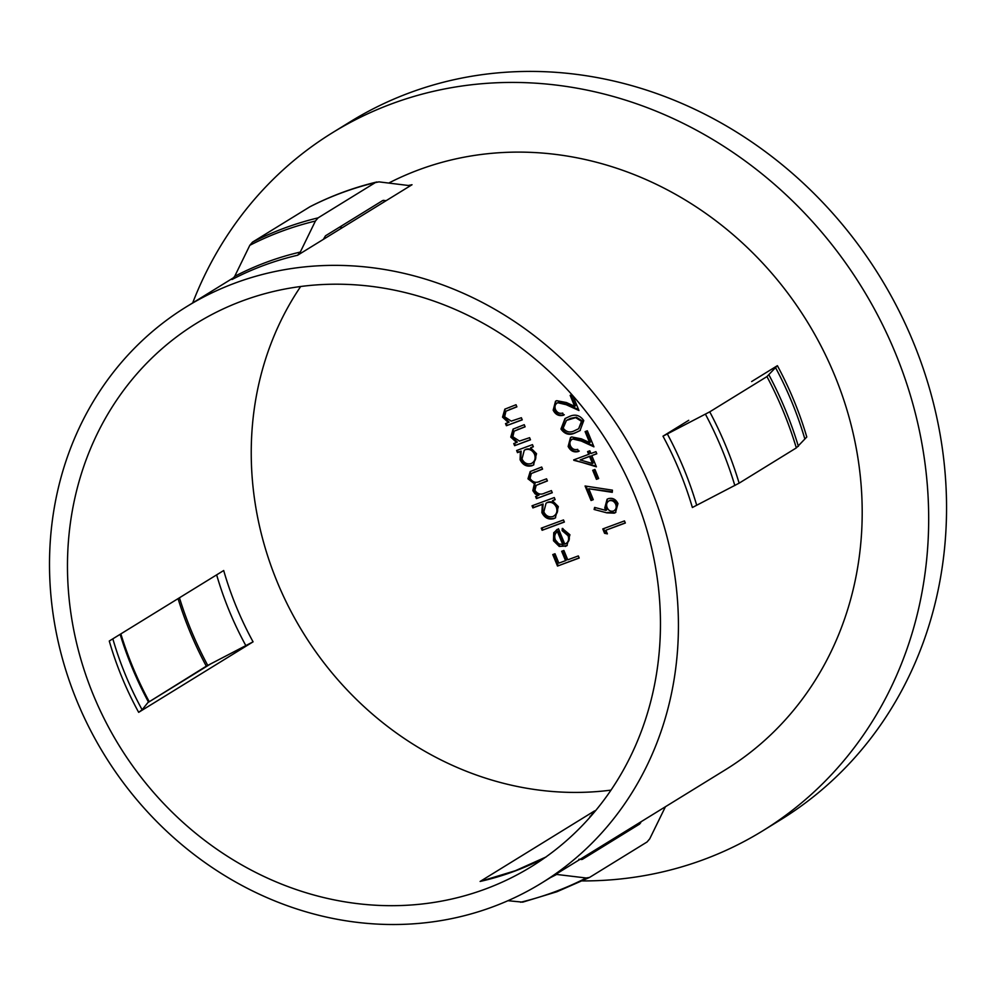 <?xml version="1.0" encoding="UTF-8"?>
<svg xmlns="http://www.w3.org/2000/svg" width="996" height="996" viewBox="0 0 996 996"><rect width="100%" height="100%" fill="white"/><g stroke="black" fill="none" stroke-linecap="round" stroke-linejoin="round"><path stroke-width="1.49" d="M242.725 300.78A319.118 287.458 58.4 0 1 622.649 468.979A319.118 287.458 58.4 0 1 531.391 866.62A319.118 287.458 58.4 0 1 485.214 889.104A319.118 287.458 58.4 0 1 105.277 720.905A319.118 287.458 58.4 0 1 196.536 323.264A319.118 287.458 58.4 0 1 242.725 300.78M210.803 663.809L147.906 702.578L142.117 709.762L138.668 712.339A319.118 287.458 58.4 0 1 109.274 641.026L223.689 570.521A319.118 287.458 58.4 0 0 253.071 641.835L206.309 666.175L147.906 702.578M492.559 906.933A338.466 304.876 58.4 0 1 89.603 728.537A338.466 304.876 58.4 0 1 186.389 306.805A338.466 304.876 58.4 0 1 235.367 282.951A338.466 304.876 58.4 0 1 638.336 461.347A338.466 304.876 58.4 0 1 541.538 883.078A338.466 304.876 58.4 0 1 492.559 906.933M388.739 183.065A338.466 304.876 58.4 0 1 419.142 169.694A338.466 304.876 58.4 0 1 822.098 348.09A338.466 304.876 58.4 0 1 725.312 769.833L541.538 883.078M192.676 302.921A410.028 369.342 58.4 0 1 332.614 132.63A410.028 369.342 58.4 0 1 391.951 103.733A410.028 369.342 58.4 0 1 880.103 319.841A410.028 369.342 58.4 0 1 762.861 830.751A410.028 369.342 58.4 0 1 703.512 859.648A410.028 369.342 58.4 0 1 582.448 880.925M332.614 132.63L350.492 121.612A410.028 369.342 58.4 0 1 409.829 92.715A410.028 369.342 58.4 0 1 897.981 308.835A410.028 369.342 58.4 0 1 780.727 819.733L762.861 830.751M555.743 874.339L586.171 877.986L589.483 877.451L556.889 891.756L522.701 902.152L507.96 900.708M665.44 806.723L649.741 838.819L647.051 841.981L589.856 877.239M408.734 185.517A338.466 304.876 58.4 0 1 412.02 184.733L408.348 185.48L378.966 181.87L375.293 182.617L318.085 217.875L315.408 221.037L300.294 252.063L297.617 255.237L323.376 239.364L325.48 235.815L382.688 200.557L386.274 200.594L323.376 239.364M339.487 227.188L342.524 227.561M583.768 420.586L579.996 430.633L575.613 432.687C569.749 435.663 564.856 434.443 560.96 429.027L564.993 418.569L569.015 416.664C574.953 413.788 579.871 415.095 583.768 420.586M596.405 466.825L573.684 459.891L588.698 454.338L587.578 451.611L589.806 450.79L590.927 453.516L595.932 451.661L596.803 453.778L591.798 455.633L596.405 466.825M593.28 499.681L591.064 500.515L585.075 485.998L612.44 490.157L612.266 492.335L588.773 488.75L593.28 499.681M607.373 533.856L604.572 533.296L602.779 528.938L624.467 520.908L625.339 523.025L605.867 530.221L607.373 533.856M530.47 439.809L514.621 445.673L513.749 443.556L516.6 442.498L510.761 437.107L513.065 429.114L524.245 424.694L525.116 426.811L514.148 431.156L512.865 436.758L519.476 441.066L529.598 437.692L530.47 439.809M525.054 426.662L514.148 431.156M552.282 492.721L536.433 498.598L535.562 496.481L538.313 495.46L535.101 493.892L532.823 490.63L534.391 483.732L527.967 478.827L530.196 471.556L541.687 467.024L542.559 469.141L531.316 473.523L530.059 478.478C532.785 482.45 536.221 483.321 540.38 481.093L546.555 478.815L547.427 480.931L536.197 485.351L534.927 490.281C537.479 494.128 540.753 495.062 544.737 493.082L551.411 490.605L552.282 492.721M564.371 522.053L542.123 530.283L541.251 528.166L563.499 519.937L564.371 522.053M579.199 558.034L557.511 566.064L552.768 554.573L554.996 553.751L558.856 563.126L565.541 560.661L561.669 551.286L563.898 550.464L567.757 559.827L578.327 555.917L579.199 558.034M611.034 790.114A319.118 287.458 58.4 0 1 303.021 632.51A319.118 287.458 58.4 0 1 300.668 286.524M564.832 544.19C568.293 542.546 569.363 539.72 568.081 535.736L562.13 530.631L562.267 528.415L569.924 534.752L566.861 545.708L559.229 546.418L553.49 540.766L553.751 532.673L558.482 528.764L564.832 544.19L566.649 543.206M532.897 507.91L532.026 505.794L554.274 497.564L555.145 499.681L552.407 500.702L558.333 506.615L555.295 517.92L553.788 518.655C548.547 519.937 544.588 517.932 541.886 512.629L542.359 504.412L532.897 507.91L533.607 507.474L532.798 505.507M517.484 452.632L516.613 450.516L532.462 444.652L533.333 446.768L530.594 447.777L536.52 453.703L533.495 465.008L531.976 465.742C526.735 467.024 522.775 465.02 520.086 459.704L520.422 451.549L517.484 452.632L518.194 452.196L517.385 450.229M522.253 419.851L506.391 425.715L505.52 423.599L508.383 422.541L502.544 417.15L504.835 409.157L516.015 404.737L516.887 406.854L505.931 411.199L504.636 416.801L511.247 421.109L521.369 417.735L522.253 419.851M516.824 406.704L505.931 411.199M606.913 512.865L594.114 509.479L594.624 507.425L605.954 510.413L604.746 508.047L607.087 499.245L608.282 498.672C612.565 497.564 615.789 499.195 617.968 503.578L615.503 512.579L614.308 513.164L606.913 512.865L594.114 509.479M598.671 478.528L596.442 479.35L592.707 470.286L594.923 469.452L598.671 478.528M570.409 445.747C572.028 448.972 574.443 450.18 577.668 449.358L578.539 451.474C573.97 452.719 570.509 451.039 568.143 446.457L570.484 437.518L571.654 436.945L581.403 438.838L589.632 442.598L585.1 431.617L587.329 430.795L593.94 446.831L581.191 441.004L572.7 438.999C570.098 440.381 569.339 442.635 570.409 445.747M572.912 395.81L578.975 410.539L566.226 404.712L557.748 402.72C555.145 404.102 554.386 406.356 555.457 409.456C557.075 412.68 559.491 413.888 562.715 413.079L563.587 415.195C559.017 416.428 555.556 414.759 553.178 410.178L555.519 401.226L556.702 400.666L566.45 402.558L574.667 406.318L570.148 395.337L571.916 394.69M557.748 402.72L558.457 402.272L557.748 402.72M641.2 821.663L639.669 824.041L582.461 859.299L578.875 859.262M688.734 420.312L662.987 436.186A338.466 304.876 58.4 0 1 692.369 507.499L739.132 483.16L796.327 447.901L806.785 436.995A338.466 304.876 58.4 0 0 777.39 365.681L766.945 376.588L709.737 411.846L662.987 436.186M595.596 810.694A319.118 287.458 58.4 0 1 594.525 810.931L589.047 818.314M546.219 856.896L515.405 870.703L480.122 881.448L594.525 810.931M376.837 181.982C353.518 187.597 331.27 195.826 310.067 206.682L252.486 242.14L249.809 245.315L234.695 276.34L232.018 279.502A338.466 304.876 58.4 0 1 263.977 265.322A338.466 304.876 58.4 0 1 297.617 255.237M382.688 200.557L383.908 200.308A339.96 306.233 58.4 0 0 382.576 200.619M582.224 859.423A340.395 306.619 58.4 0 0 582.461 859.299L581.228 859.548M412.02 184.733L386.274 200.594M777.39 365.681L751.631 381.555M253.071 641.835L138.668 712.339M579.137 557.885L557.511 566.064M558.221 565.628L553.552 554.286M562.454 551L566.251 560.213L565.541 560.661M565.554 543.741C569.002 542.098 570.086 539.284 568.803 535.3L568.081 535.736M568.803 535.3L562.852 530.183L562.13 530.631M562.852 530.183L562.952 528.552M567.21 545.472L565.342 546.443M566.052 545.995L559.229 546.418M559.939 545.97L554.212 540.33L553.49 540.766M554.212 540.33L554.473 532.238L553.751 532.673M554.473 532.238L557.038 529.436M562.802 544.688L563.512 544.239L558.121 531.167L557.411 531.603C554.76 533.669 554.1 536.446 555.395 539.944L558.706 543.828L562.802 544.688L557.411 531.603M564.309 521.904L542.123 530.283M542.832 529.847L542.023 527.88M555.083 499.531L552.407 500.702M555.656 517.696L553.788 518.655M554.498 518.219C549.257 519.501 545.298 517.497 542.608 512.181L541.886 512.629M542.608 512.181L543.081 503.976L542.359 504.412M543.081 503.976L533.607 507.474M553.652 516.09C557.287 514.222 558.432 511.135 557.063 506.827C555.021 502.681 551.996 501.125 547.974 502.158L546.069 503.179L543.828 511.869C545.87 515.953 548.908 517.497 552.929 516.526L554.685 515.579M547.974 502.158L546.069 503.179M557.063 506.827L556.353 507.263C554.311 503.129 551.274 501.573 547.252 502.607M552.929 516.526C556.577 514.658 557.71 511.571 556.353 507.263M552.22 492.572L536.433 498.598M537.143 498.149L536.334 496.182M535.101 493.892L535.811 493.443L539.023 495.012L538.313 495.46M535.811 493.443L533.545 490.194L532.823 490.63M533.545 490.194L535.113 483.297L534.391 483.732M535.113 483.297L528.677 478.391L527.967 478.827M528.677 478.391L530.557 471.345M542.496 468.992L531.316 473.523M547.364 480.782L536.197 485.351M533.271 446.619L530.594 447.777M533.844 464.771L531.976 465.742M532.686 465.294C527.457 466.589 523.485 464.572 520.796 459.268L520.086 459.704M520.796 459.268L521.132 451.101L520.422 451.549M521.132 451.101L518.194 452.196M531.839 463.177C535.487 461.297 536.62 458.21 535.25 453.902C533.209 449.769 530.183 448.212 526.162 449.246L524.257 450.267L522.016 458.957C524.058 463.04 527.096 464.584 531.117 463.613L532.885 462.667M526.162 449.246L524.257 450.267M535.25 453.902L534.541 454.35C532.499 450.204 529.461 448.661 525.452 449.682M531.117 463.613C534.765 461.746 535.91 458.658 534.541 454.35M530.407 439.659L514.621 445.673M515.33 445.237L514.521 443.27M510.761 437.107L511.483 436.659L517.322 442.062L516.6 442.498M511.483 436.659L513.413 428.903M522.178 419.702L506.391 425.715M507.113 425.28L506.304 423.312M502.544 417.15L503.254 416.714L509.093 422.105L508.383 422.541M503.254 416.714L505.196 408.945M607.099 533.221L604.572 533.296M605.282 532.848L603.551 528.639M625.276 522.875L605.867 530.221M594.836 509.043L595.197 507.574M604.746 508.047L605.456 507.599L606.676 509.964L605.954 510.413M605.456 507.599L607.448 499.046M615.852 512.355L614.308 513.164M615.018 512.728L607.635 512.417M614.233 510.575C616.773 509.18 617.508 506.939 616.412 503.852C615.005 500.876 612.864 499.693 609.988 500.303L609.278 500.739C606.701 502.208 606.004 504.511 607.149 507.661C608.544 510.612 610.66 511.72 613.511 511.023L614.93 510.238M609.988 500.303L609.278 500.739C612.154 500.141 614.295 501.324 615.702 504.287L616.412 503.852M613.511 511.023C616.063 509.616 616.785 507.375 615.702 504.287M593.218 499.531L591.064 500.515M591.773 500.067L586.034 486.135M612.303 491.787L588.773 488.75M598.608 478.379L596.442 479.35M597.152 478.914L593.479 469.988M596.106 466.091L573.858 460.326M588.35 451.325L589.408 453.902L588.698 454.338M596.741 453.628L591.798 455.633M592.471 463.489L593.18 463.04L590.279 456.019L580.145 459.94L592.471 463.489L589.57 456.454L580.145 459.94M590.279 456.019L589.57 456.454M579.261 451.039C574.692 452.271 571.218 450.603 568.853 446.021L568.143 446.457M568.853 446.021L570.845 437.306M585.885 431.33L590.342 442.162L589.632 442.598M593.541 445.884L581.901 440.556L581.191 441.004M581.901 440.556L573.41 438.564M580.332 430.409L575.613 432.687M576.335 432.252C570.459 435.227 565.579 434.007 561.669 428.591L560.96 429.027M561.669 428.591L565.355 418.345M578.626 428.766L582.224 420.91L576.41 417.224L570.596 418.345L566.463 420.399L563.151 428.131C566.338 432.202 570.198 433.011 574.742 430.583L578.626 428.766L581.515 421.345L575.7 417.66L566.463 420.399M570.596 418.345L569.874 418.781M576.41 417.224L575.7 417.66M582.224 420.91L581.515 421.345M564.296 414.747C559.74 415.992 556.266 414.311 553.9 409.73L553.178 410.178M553.9 409.73L555.893 401.027M570.932 395.051L575.389 405.87L574.667 406.318M578.589 409.593L566.948 404.276L566.226 404.712M566.948 404.276L558.457 402.272M545.41 857.344A319.118 287.458 58.4 0 1 513.812 871.475A319.118 287.458 58.4 0 1 480.122 881.448M556.789 874.376A339.773 306.058 58.4 0 1 550.527 877.551M586.171 877.986A358.435 322.866 58.4 0 1 554.174 892.055A358.435 322.866 58.4 0 1 520.584 902.252M640.553 822.982A339.96 306.233 58.4 0 1 632.547 826.991M591.101 815.985A321.297 289.413 58.4 0 1 590.068 816.222M148.416 701.943A339.96 306.233 58.4 0 1 120.143 634.328M149.101 701.433A340.395 306.619 58.4 0 1 120.852 633.892M206.309 666.175A340.395 306.619 58.4 0 1 178.06 598.633M207.741 665.39A339.96 306.233 58.4 0 1 179.454 597.774M142.117 709.762A321.297 289.413 58.4 0 1 112.834 638.834M245.925 645.782A321.297 289.413 58.4 0 1 216.642 574.854M309.694 206.894A359.743 324.049 58.4 0 1 375.293 182.617M252.486 242.14A359.743 324.049 58.4 0 1 318.085 217.875M249.809 245.315A358.435 322.866 58.4 0 1 315.408 221.037M234.695 276.34A339.773 306.058 58.4 0 1 300.294 252.063M639.669 824.041A340.395 306.619 58.4 0 1 628.165 829.705M775.324 367.225A339.773 306.058 58.4 0 1 804.718 438.539M769.012 375.044A358.435 322.866 58.4 0 1 798.394 446.357M766.945 376.588A359.743 324.049 58.4 0 1 796.327 447.901M709.737 411.846A359.743 324.049 58.4 0 1 739.132 483.16M705.442 414.212A358.435 322.866 58.4 0 1 734.836 485.525M667.27 433.82A339.773 306.058 58.4 0 1 696.665 505.121M534.678 471.88L533.968 472.316M540.081 483.471L539.359 483.919M518.368 429.127L517.659 429.562M510.151 409.169L509.429 409.617M186.389 306.805L234.097 277.398"/></g></svg>

